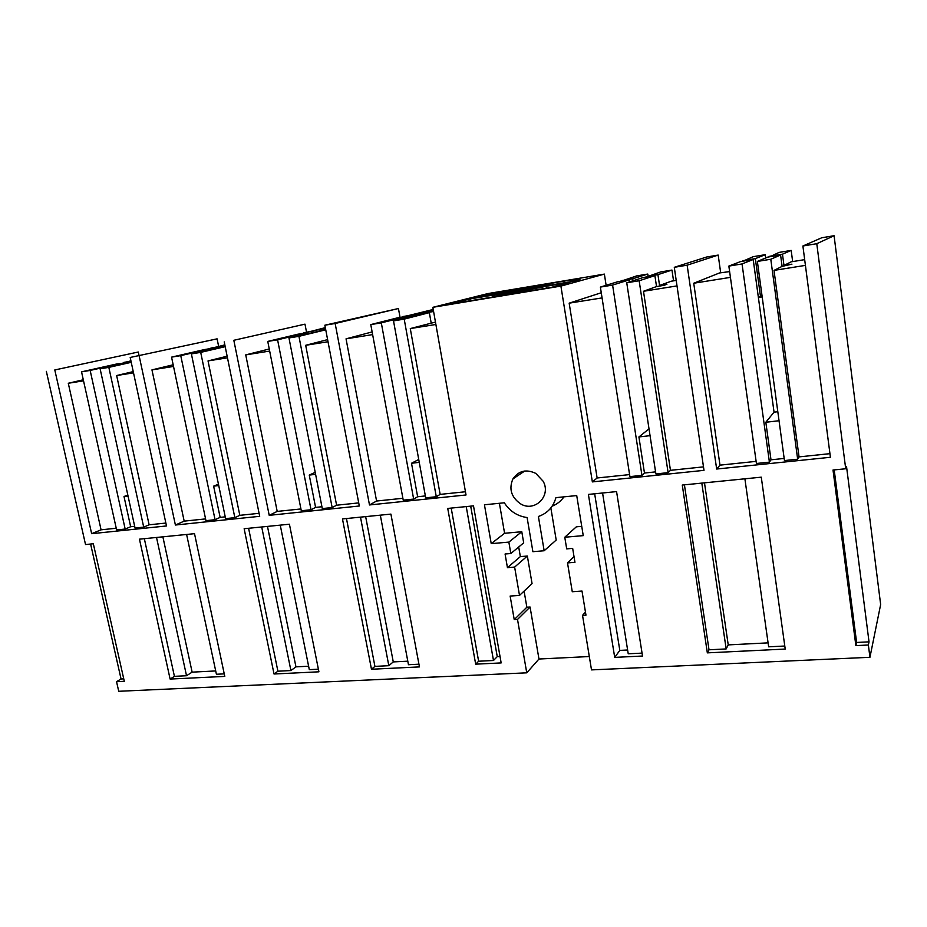 <?xml version="1.0" encoding="UTF-8"?>
<svg xmlns="http://www.w3.org/2000/svg" width="927" height="927" viewBox="0 0 927 927"><rect width="100%" height="100%" fill="white"/><g stroke="black" fill="none" stroke-linecap="round" stroke-linejoin="round"><path stroke-width="1.39" d="M130.197 357.463L217.103 338.842L130.197 357.463L166.489 525.957L91.657 533.697L101.078 529.827L116.246 528.239M54.797 369.954L138.285 352.017L54.797 369.954L91.657 533.697M868.356 645.007L855.864 645.621L856.618 642.457L869.028 641.843L868.356 645.007L869.943 657.301L591.507 669.897L582.538 615.377L585.968 615.169L582.005 591.044L572.272 591.727L567.509 562.909L574.96 562.318L572.666 548.378L566.698 548.877L564.775 537.243L583.245 535.632L576.721 495.574L555.922 497.648C553.245 507.081 547.405 513.361 538.39 516.478L544.161 550.754L532.898 551.692L527.104 517.544C517.44 516.188 509.85 511.264 504.311 502.793L484.439 504.775L491.229 543.639L508.853 542.11L510.823 553.535L505.076 554.01L507.44 567.648L514.624 567.081L519.502 595.412L510.14 596.061L514.23 619.63L517.521 619.433L526.756 672.828L118.726 691.287L116.547 681.681L124.299 681.299L93.337 543.767L85.527 544.543L46.35 371.356M855.864 645.621L833.014 470.024L845.714 468.761L816.78 243.697L802.898 246.003L830.418 457.278L716.664 469.039L719.978 465.145L756.131 461.368M687.15 265.18L674.288 267.312L706.641 257.011L718.193 255.076L687.15 265.18L716.664 469.039M674.288 267.312L703.999 470.348L592.365 481.901L597.127 477.984L629.595 474.589M560.905 286.095L432.851 307.312L487.938 293.569L604.381 274.102L560.905 286.095L592.365 481.901M432.851 307.312L466.026 494.972L369.491 504.96L376.582 501.032L402.886 498.286M335.157 323.5L324.867 325.203L398.436 308.529L335.157 323.5L369.491 504.96M324.867 325.203L359.317 506.003L269.212 515.331L277.208 511.414L300.927 508.946M233.824 340.29L304.983 324.149L233.824 340.29L269.212 515.331M224.23 341.878L259.699 516.316L175.4 525.03L184.183 521.136L205.585 518.9M139.177 355.968L175.4 525.03M785.215 649.062L707.336 652.863L682.272 485.053L761.276 477.173L785.215 649.062M318.911 671.808L289.421 524.218L244.149 528.726L274.033 673.999L318.911 671.808M475.678 664.161L501.159 662.921L473.5 505.864L447.741 508.436L475.678 664.161L478.622 661.229L493.488 660.499L466.235 506.594M642.515 656.026L614.705 657.382L588.402 494.415L616.571 491.6L642.515 656.026M419.444 666.907L390.916 514.103L342.469 518.935L371.472 669.248L419.444 666.907M224.786 676.397L170.116 679.062L139.456 539.166L194.519 533.674L224.786 676.397M520.163 503.581C534.149 512.909 551.635 496.235 543.164 481.264L535.783 473.396C526.235 468.888 518.599 470.742 512.909 478.946C508.761 488.738 511.183 496.942 520.163 503.581M138.285 352.017L139.027 355.528M217.103 338.842L218.621 346.304M304.983 324.149L306.524 332.144M398.436 308.529L400.058 317.451M604.381 274.102L606.119 285.319M718.193 255.076L720.685 272.781M869.943 657.301L880.65 604.508L834.08 235.713L821.716 237.775L802.898 246.003M133.245 371.6L116.64 375.539L133.511 372.839M116.64 375.539L149.12 524.809L165.863 523.06M131.136 361.831L100.116 368.807L135.052 528.019L143.708 527.127L149.12 524.809M125.539 363.094L117.057 363.905L81.541 371.843L116.617 529.943L125.168 529.05L130.661 526.733L134.682 526.316M83.303 379.769L68.285 383.268L101.078 529.827M116.547 681.681L121.055 678.993L90.614 544.033M121.055 678.993L123.754 678.854M526.756 672.828L538.969 659.016L589.305 656.536M170.116 679.062L174.427 676.339L186.524 675.737L192.132 672.145L215.701 670.939M224.253 673.871L216.408 674.253L186.617 534.462M174.427 676.339L144.334 538.68M130.916 360.812L124.056 362.758M131.24 362.33L108.83 367.382L143.708 527.127M130.997 361.206L123.963 362.364M100.116 368.807L108.83 367.382M128.042 496.049L124.009 496.513L130.661 526.733M125.423 362.538L90.151 370.429L125.168 529.05M124.009 496.513L127.822 495.064M81.541 371.843L90.151 370.429M68.285 383.268L83.546 380.835M192.132 672.145L162.874 536.837M186.524 675.737L156.524 537.463M227.138 356.211L208.03 360.916L227.463 357.81M208.03 360.916L239.815 515.331L259.085 513.315M225.099 346.177L191.391 353.894L225.609 518.622L234.844 517.66L239.815 515.331M213.534 348.761L213.395 348.088L204.485 349.56L171.565 357.138L205.956 520.661L215.064 519.711L220.139 517.382L225.249 516.849M173.175 364.786L151.958 369.885L184.183 521.136M308.621 666.223L295.945 666.861L290.916 670.557L261.715 526.976M274.033 673.999L277.903 671.206L290.916 670.557M318.39 669.19L309.305 669.642L280.255 525.134M277.903 671.206L248.598 528.286M224.832 344.867L210.962 348.494M224.948 345.423L210.881 348.088M219.873 347.289L219.734 346.628M225.203 346.675L200.707 352.376L234.844 517.66M151.958 369.885L173.523 366.443M191.391 353.894L200.707 352.376M218.737 485.551L213.627 486.154L220.139 517.382M213.395 348.088L180.753 355.632L215.064 519.711M213.627 486.154L218.448 484.149M171.565 357.138L180.753 355.632M295.945 666.861L267.486 526.409M327.613 339.618L305.69 345.296L328.019 341.727M305.69 345.296L336.605 505.215L358.726 502.897M325.713 329.653L288.969 337.949L322.283 508.575L332.156 507.556L336.605 505.215M307.312 333.523L307.15 332.7L297.648 334.265L267.764 341.414L301.287 510.754L311.02 509.746L315.586 507.405L321.924 506.745M269.259 348.992L245.736 354.89L277.208 511.414M407.799 661.183L393.268 661.913L388.819 665.69L360.487 517.127M371.472 669.248L374.925 666.386L388.819 665.69M418.934 664.196L408.459 664.717L380.325 515.157M374.925 666.386L346.466 518.529M325.331 327.637L303.535 333.303M325.458 328.297L303.453 332.874M313.036 332.133L312.886 331.321M323.894 329.954L325.609 329.097M325.748 329.815L298.934 336.327L332.156 507.556M325.632 329.236L323.813 329.525M245.736 354.89L269.664 351.066M288.969 337.949L298.934 336.327M315.597 474.346L309.247 475.087L315.586 507.405M307.15 332.7L277.59 339.815L311.02 509.746M309.247 475.087L315.215 472.353M267.764 341.414L277.59 339.815M393.268 661.913L365.655 516.617M470.082 298.934L448.413 304.38L551.994 287.208L569.896 282.329L546.235 286.269C531.519 289.56 488.935 296.64 492.631 295.18L470.082 298.934L470.395 300.742M509.247 290.313L575.053 279.317L570.372 280.58L579.943 279.595L574.381 281.101L550.951 285.006C552.701 283.905 512.608 290.603 497.857 293.847L475.516 297.567L509.247 290.313L509.456 291.541M527.081 288.714L505.285 292.851L516.188 291.553L538.123 287.382L527.081 288.714M435.458 322.086L410.279 328.575L435.887 324.473M410.279 328.575L440.14 494.392L465.458 491.75M393.512 320.881L404.207 319.131L429.352 312.642L419.05 314.334L393.512 320.881L425.713 497.834L436.281 496.733L440.14 494.392M407.474 317.301L407.289 316.269L397.127 317.938L370.777 324.589L403.233 500.163L413.651 499.085L417.637 496.745L425.366 495.933M372.133 331.924L346.049 338.842L376.582 501.032M500.024 656.49L497.254 656.629L493.488 660.499M478.622 661.229L451.206 508.089M433.233 309.456L402.318 317.08M433.268 309.664L412.318 314.995L402.237 316.652M412.503 316.014L412.318 314.995M424.068 313.511L433.442 310.649M404.207 319.131L436.281 496.733M429.352 312.642L431.148 322.781M433.593 311.495L423.998 313.071M346.049 338.842L372.619 334.601M419.259 462.353L411.507 463.257L417.637 496.745M407.289 316.269L381.31 322.874L413.651 499.085M411.507 463.257L418.737 459.491M370.777 324.589L381.31 322.874M497.254 656.629L470.696 506.142M492.643 295.307L492.932 296.999M546.524 288.112L546.235 286.269M517.521 619.433L530.07 607.011L538.969 659.016M530.07 607.011L526.86 607.231L524.091 591.102M514.23 619.63L526.86 607.231M519.502 595.412L532.063 583.616L527.359 556.038L514.624 567.081M507.44 567.648L520.348 556.606L527.359 556.038M520.348 556.606L518.703 546.988M510.823 553.535L523.685 542.851L521.785 531.727L508.853 542.11M491.229 543.639L504.589 533.28L521.785 531.727M499.398 503.28L504.589 533.28M544.161 550.754L556.2 540.035L550.858 507.938M552.144 506.177C557 504.265 560.928 501.159 563.94 496.849M564.775 537.243L576.327 526.826L581.727 526.339M567.509 562.909L574.022 556.571M582.538 615.377L585.458 612.029M614.705 657.382L619.804 650.395L627.625 650.001M594.659 493.79L619.804 650.395M676.2 280.406L671.345 281.194L659.549 285.458L666.93 284.276L663.987 285.354L656.525 286.559L643.489 291.275L677.011 285.91M643.489 291.275L670.453 470.325L703.489 466.872M626.745 282.77L639.155 280.754L654.902 275.632L643.025 277.579L626.745 282.77L655.887 473.929L668.112 472.654L670.453 470.325M629.781 281.808L629.479 279.803L617.788 281.715L600.383 287.08L629.908 476.617L641.947 475.377L644.462 473.037L655.574 471.878M601.264 292.747L569.166 303.164L597.127 477.984M642.052 653.118L628.228 653.802L602.573 493.002M707.336 652.863L709.016 649.792L726.165 648.935L728.228 644.891L768.089 642.863M744.891 478.807L768.645 646.826L784.798 646.026M709.016 649.792L684.427 484.844M648.089 275.956L647.799 274.056L636.675 275.898L621.217 281.159M647.799 274.056L632.735 278.784L621.148 280.684M633.037 280.765L632.735 278.784M646.235 277.046L660.684 271.935L671.971 270.07L673.547 280.835M671.971 270.07L657.938 274.635L659.549 285.458M639.155 280.754L668.112 472.654M654.902 275.632L656.525 286.559M657.938 274.635L646.165 276.57M569.166 303.164L602.075 297.903M650.059 435.655L638.912 436.941L644.462 473.037M629.479 279.803L612.596 285.087L641.947 475.377M638.912 436.941L649.016 428.865M600.383 287.08L612.596 285.087M728.228 644.891L704.485 482.84M726.165 648.935L701.809 483.106M729.63 271.588L719.514 272.955L693.732 283.233L719.978 465.145M757.359 261.437L770.789 259.247L780.592 254.995L767.799 257.092L757.359 261.437L784.462 460.568L797.66 459.201L799.039 456.884L829.943 453.662M779.039 420.731L765.829 422.26L774.045 412.156L753.199 259.49L740.603 261.565L728.854 266.095L756.42 463.477L769.41 462.133L770.997 459.815L784.172 458.436M693.732 283.233L730.43 277.37M816.78 243.697L834.08 235.713M869.028 641.843L846.548 466.733L845.714 468.761M856.618 642.457L834.196 469.908M780.592 254.995L782.098 266.373L774.01 270.394L805.424 265.377M774.01 270.394L799.039 456.884M770.789 259.247L797.66 459.201M765.829 422.26L770.997 459.815M753.199 259.49L742.052 263.94L769.41 462.133M728.854 266.095L742.052 263.94M765.69 257.973L765.238 254.693L753.315 256.652L742.933 261.182M777.811 411.715L774.045 412.156L758.379 297.463L762.179 296.872M769.873 256.756L779.062 252.411L791.183 250.406L782.481 254.183L783.975 265.435L791.936 264.16L782.098 266.373M760.464 296.223L755.343 258.633L742.863 260.684M782.481 254.183L769.804 256.258M765.238 254.693L755.343 258.633M791.183 250.406L792.655 261.588M804.671 259.641L791.264 261.808L783.975 265.435M761.971 295.342L758.379 297.463M504.045 292.584L503.894 291.669M570.429 280.904L570.557 281.738M524.74 471.009L512.909 478.946"/></g></svg>
